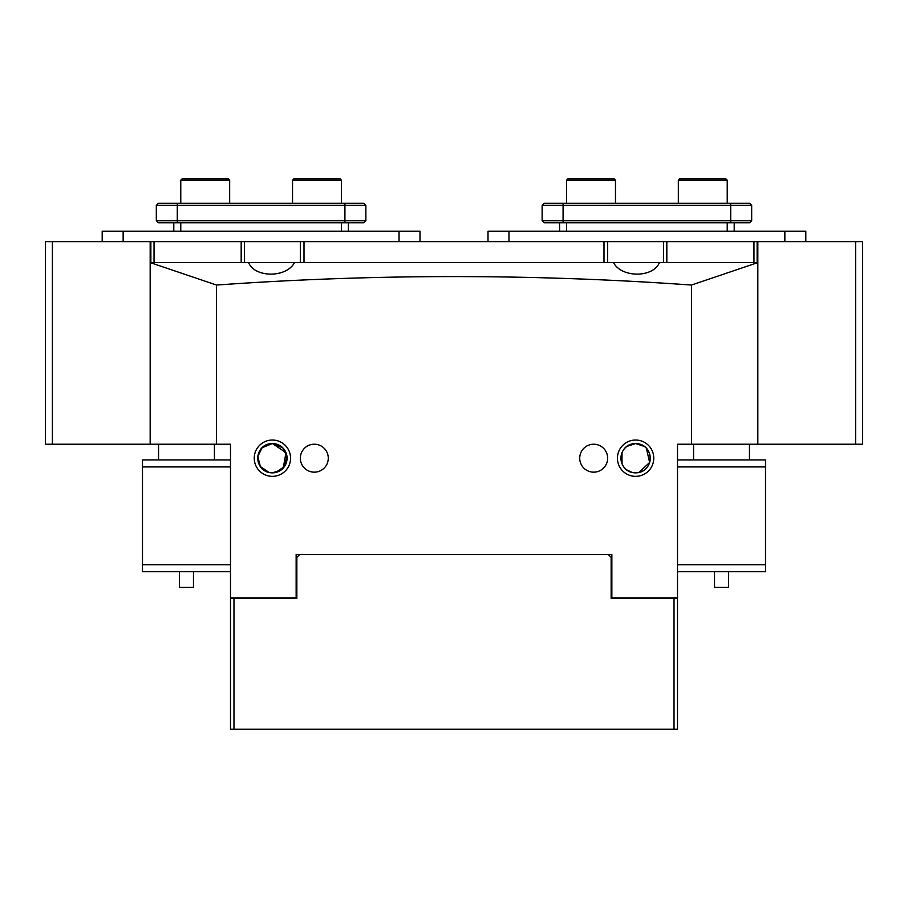 <?xml version="1.0" encoding="UTF-8"?>
<svg xmlns="http://www.w3.org/2000/svg" width="908" height="908" viewBox="0 0 908 908"><rect width="100%" height="100%" fill="white"/><g stroke="black" fill="none" stroke-linecap="round" stroke-linejoin="round"><path stroke-width="1.36" d="M677.504 459.936L765.512 459.936L765.512 571.688L677.504 571.688M677.504 564.708L765.512 564.708M765.512 466.916L677.504 466.916M230.496 571.688L142.488 571.688L142.488 459.936L230.496 459.936M230.496 466.916L142.488 466.916M142.488 564.708L230.496 564.708M272.4 476.348A18.16 18.16 0 0 1 254.24 458.188A18.16 18.16 0 0 1 272.4 440.028A18.16 18.16 0 0 1 290.56 458.188A18.16 18.16 0 0 1 272.4 476.348M269.143 472.489L260.335 466.53L257.827 456.542L262.06 447.78L272.4 443.524A14.664 14.664 0 0 0 257.736 458.188A14.664 14.664 0 0 0 272.4 472.864A14.664 14.664 0 0 0 287.064 458.188A14.664 14.664 0 0 0 272.4 443.524C253.06 443.853 253.116 472.603 272.4 472.864L281.162 469.947M635.6 476.348A18.16 18.16 0 0 1 617.44 458.188A18.16 18.16 0 0 1 635.6 440.028A18.16 18.16 0 0 1 653.76 458.188A18.16 18.16 0 0 1 635.6 476.348M644.362 446.43L635.6 443.524A14.664 14.664 0 0 0 620.936 458.188A14.664 14.664 0 0 0 635.6 472.864A14.664 14.664 0 0 0 650.264 458.188A14.664 14.664 0 0 0 635.6 443.524C616.26 443.853 616.316 472.603 635.6 472.864C654.884 472.603 654.94 443.853 635.6 443.524L626.838 446.43M314.304 444.216A13.972 13.972 0 0 0 300.344 458.188A13.972 13.972 0 0 0 314.304 472.16A13.972 13.972 0 0 0 328.276 458.188A13.972 13.972 0 0 0 314.304 444.216M593.696 444.216A13.972 13.972 0 0 0 579.724 458.188A13.972 13.972 0 0 0 593.696 472.16A13.972 13.972 0 0 0 607.656 458.188A13.972 13.972 0 0 0 593.696 444.216M632.343 472.489L626.826 469.947M622.003 463.704L622.025 452.627M150.864 262.616L150.864 241.664L150.172 241.664L150.172 444.216L230.496 444.216L230.496 597.884L296.144 597.884L296.144 554.584L611.856 554.584L611.856 597.884L677.504 597.884L677.504 444.216L691.476 444.216L691.476 285.044L757.749 262.616L604.002 262.616L604.002 241.664L607.656 241.664L607.656 262.616L300.344 262.616L300.344 241.664L244.456 241.664L244.456 262.616M275.657 472.489L284.465 466.53L286.973 456.542L282.74 447.78L272.4 443.524L285.997 452.683L283.205 468.119M150.864 241.664L303.998 241.664L303.998 262.616L150.251 262.616L216.524 285.044C374.845 273.773 533.155 273.773 691.476 285.044M45.4 311.512L45.4 241.664L45.4 262.616L45.4 241.664L52.38 241.664L52.38 444.216L150.172 444.216L150.251 262.616M757.749 262.616L757.828 444.216L691.476 444.216M216.524 444.216L216.524 285.044M659.424 262.616C653.17 277.927 621.515 277.984 613.524 262.616L659.424 262.616M294.476 262.616C286.531 277.927 254.876 277.984 248.576 262.616L294.476 262.616M638.857 472.489L649.629 462.478L646.405 448.268M728.5 571.688L728.5 587.408L714.528 587.408L714.528 571.688M193.472 571.688L193.472 587.408L179.5 587.408L179.5 571.688M674.02 729.192L674.02 598.576L677.504 598.576L677.504 729.192L230.496 729.192L230.496 598.576L233.98 598.576L233.98 729.192M608.36 554.584L611.152 557.376L611.152 598.576L674.02 598.576M299.64 554.584L296.848 557.376L296.848 598.576L233.98 598.576M303.998 241.664L604.002 241.664M663.544 262.616L663.544 241.664L607.656 241.664L862.6 241.664L862.6 311.512M241.176 262.616L241.176 241.664M666.824 241.664L666.824 262.616M757.136 241.664L757.136 262.616M52.38 444.216L45.4 444.216L45.4 382.064M45.4 444.216L45.4 262.616M150.172 241.664L52.38 241.664M862.6 382.064L862.6 444.216L855.62 444.216L855.62 241.664M862.6 241.664L862.6 444.216M757.828 241.664L757.828 444.216L855.62 444.216M102.195 231.188L102.195 241.664L102.195 231.188L419.995 231.188L419.995 241.664M488.005 241.664L488.005 231.188L805.805 231.188L805.805 241.664M734.209 231.188L734.209 222.812M559.589 231.188L559.589 222.812M749.577 222.812L751.676 220.712L749.577 222.812L544.232 222.812L542.133 220.712L751.676 220.712L751.676 205.344L542.133 205.344L542.133 220.712M542.133 205.344L544.232 203.256L749.577 203.256L751.676 205.344L749.577 203.256M348.411 231.188L348.411 222.812M173.791 231.188L173.791 222.812M156.324 205.344L158.423 203.256L363.767 203.256L365.867 205.344L365.867 220.712L363.767 222.812L158.423 222.812L156.324 220.712L365.867 220.712L365.867 205.344L156.324 205.344L156.324 220.712L158.423 222.812M679.729 178.808L725.832 178.808L727.229 180.204L678.333 180.204L679.729 178.808M727.229 203.256L727.229 180.204M678.333 203.256L678.333 180.204M293.931 178.808L340.023 178.808L341.419 180.204L292.524 180.204L293.931 178.808M341.419 203.256L341.419 180.204M292.524 203.256L292.524 180.204M182.167 178.808L228.271 178.808L229.667 180.204L180.771 180.204L182.167 178.808M229.667 203.256L229.667 180.204M180.771 203.256L180.771 180.204M567.977 178.808L614.069 178.808L615.476 180.204L566.581 180.204L567.977 178.808M615.476 203.256L615.476 180.204M566.581 203.256L566.581 180.204M154.042 241.664L154.042 262.616M753.958 262.616L753.958 241.664M123.148 241.664L123.148 231.188M399.043 241.664L399.043 231.188M784.852 231.188L784.852 241.664M508.957 231.188L508.957 241.664M727.229 231.188L727.229 222.812M566.581 231.188L566.581 222.812M563.085 203.256L563.085 222.812M730.713 203.256L730.713 222.812M341.419 231.188L341.419 222.812M180.771 231.188L180.771 222.812M177.287 203.256L177.287 222.812M344.915 203.256L344.915 222.812M693.576 444.216L693.576 459.936M749.452 444.216L749.452 459.936M214.424 444.216L214.424 459.936M158.548 444.216L158.548 459.936"/></g></svg>
